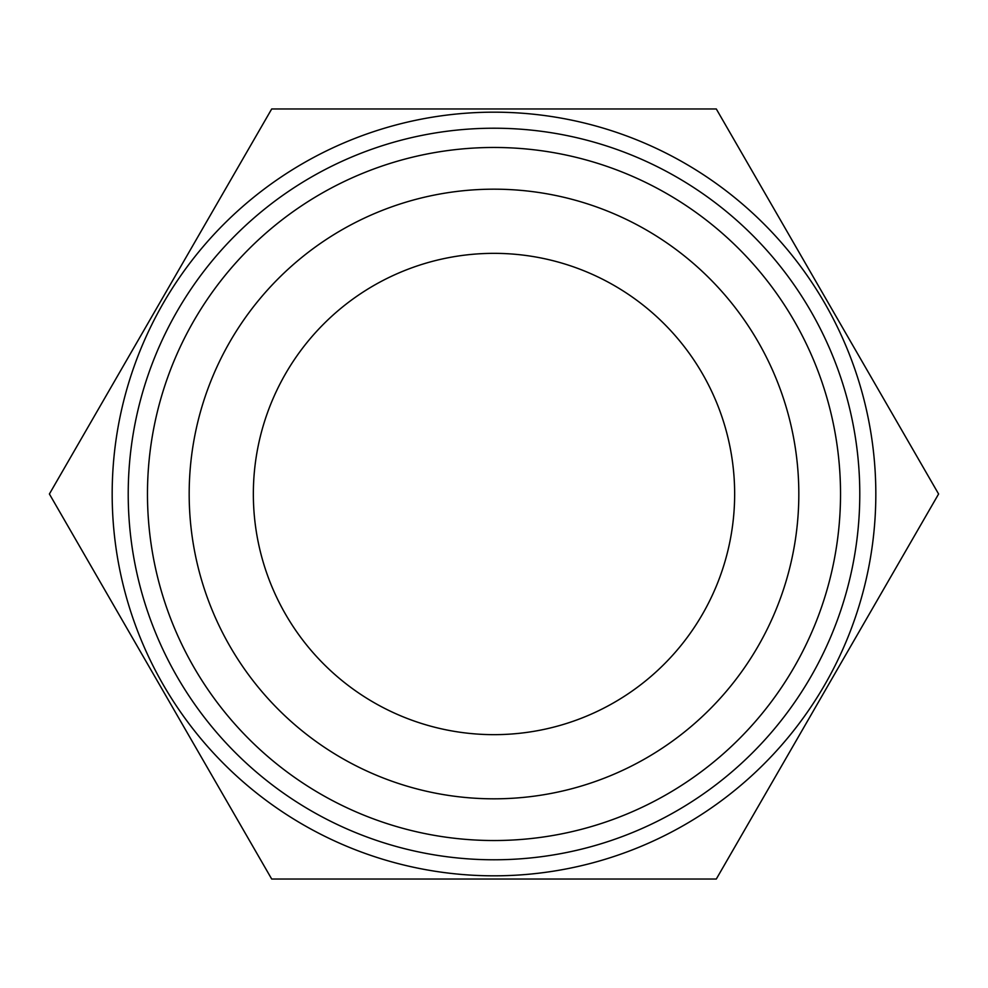 <?xml version="1.0" encoding="UTF-8"?>
<svg xmlns="http://www.w3.org/2000/svg" width="988" height="988" viewBox="0 0 988 988"><rect width="100%" height="100%" fill="white"/><g stroke="black" fill="none" stroke-linecap="round" stroke-linejoin="round"><path stroke-width="1.48" d="M494 734.652A240.652 240.652 0 0 1 253.348 494A240.652 240.652 0 0 1 494 253.348A240.652 240.652 0 0 1 734.652 494A240.652 240.652 0 0 1 494 734.652M494 798.823A304.823 304.823 0 0 1 189.177 494A304.823 304.823 0 0 1 494 189.177A304.823 304.823 0 0 1 798.823 494A304.823 304.823 0 0 1 494 798.823M494 840.529A346.529 346.529 0 0 1 147.471 494A346.529 346.529 0 0 1 494 147.471A346.529 346.529 0 0 1 840.529 494A346.529 346.529 0 0 1 494 840.529M716.3 879.036L271.7 879.036L49.4 494L271.7 108.964L716.3 108.964L938.6 494L716.3 879.036M494 112.175A381.825 381.825 0 0 1 875.825 494A381.825 381.825 0 0 1 494 875.825A381.825 381.825 0 0 1 112.175 494A381.825 381.825 0 0 1 494 112.175M494 128.218A365.782 365.782 0 0 1 859.782 494A365.782 365.782 0 0 1 494 859.782A365.782 365.782 0 0 1 128.218 494A365.782 365.782 0 0 1 494 128.218"/></g></svg>
